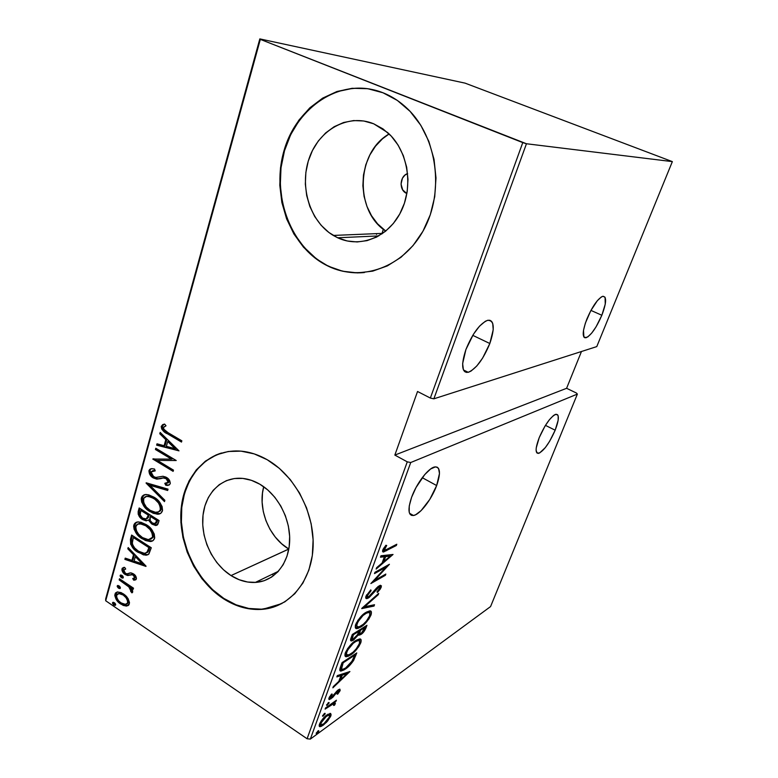 <?xml version="1.0" encoding="UTF-8"?>
<svg xmlns="http://www.w3.org/2000/svg" width="778" height="778" viewBox="0 0 778 778"><rect width="100%" height="100%" fill="white"/><g stroke="black" fill="none" stroke-linecap="round" stroke-linejoin="round"><path stroke-width="1.17" d="M376.212 236.016L375.969 237.387M406.865 193.605L405.435 192.808C398.754 188.646 400.174 175.838 407.623 173.572L404.91 175.138L402.45 178.181L401.04 184.114L402.712 189.91L406.865 193.605M389.126 133.952C355.984 152.624 354.515 211.062 385.762 231.085L377.534 223.801L371.524 215.73L366.983 206.481L364.065 196.387L362.879 185.806L363.462 175.118L365.825 164.703L369.871 154.939L375.482 146.206L382.475 138.824L389.126 133.952M337.671 237.776L333.285 235.442C310.091 221.672 299.19 186.963 309.109 158.479C318.727 129.868 348.116 113.199 373.673 123.78L382.961 128.876L391.227 136.082L398.112 145.126L403.335 155.639L406.67 167.192L407.983 179.31L407.215 191.485L404.424 203.214L399.727 214.018L393.347 223.49L385.557 231.251L376.678 237.027L367.07 240.635L357.121 241.958L347.202 240.976L337.671 237.776L328.89 232.486L321.158 225.319L314.74 216.566L309.858 206.52L306.688 195.56L305.336 184.075L305.861 172.463L308.253 161.143L312.445 150.524L318.29 141.013L325.612 132.97L334.151 126.717L343.584 122.516L353.582 120.571L363.744 120.989L373.673 123.78L387.59 132.532C407.886 150.3 413.838 186.01 400.962 211.655C388.271 237.446 360.088 248.386 337.671 237.776L378.769 235.909L337.671 237.776M288.764 549.035L281.587 543.715L275.247 537.034L269.966 529.254L265.94 520.647L263.285 511.525L262.128 502.238L262.487 493.096L263.713 486.736C257.547 508.831 268.984 537.413 288.764 549.035L231.017 575.574C212.326 563.71 200.374 537.666 203.048 514.997C205.606 492.299 222.741 476.107 243.135 478.451C248.824 479.112 254.396 481.037 259.862 484.217L267.778 489.955L274.867 497.327L280.809 506.031L285.38 515.726L288.366 526.006L289.649 536.47L289.192 546.662L287.004 556.182L283.211 564.653L277.97 571.733L271.493 577.159L264.073 580.748L256.001 582.382L247.579 582.022L239.147 579.717L231.017 575.574L223.471 569.749L216.79 562.494L211.208 554.072L206.909 544.785L204.05 534.972L202.747 524.985L203.029 515.182L204.906 505.914L208.329 497.531L213.172 490.344L219.279 484.636L226.427 480.639L234.373 478.528L242.814 478.412L251.42 480.327L259.862 484.217C278.057 494.827 290.865 519.539 289.62 542.042C288.463 564.585 273.661 581.477 255.31 582.43C246.996 582.81 238.895 580.524 231.017 575.574L288.813 549.074M221.487 453C196.562 460.741 180.564 488.098 181.284 519.111C182.003 550.143 199.11 582.343 223.801 598.408L223.315 598.642C194.733 580.106 176.898 540.058 181.517 505.525C185.932 470.953 212.978 446.572 244.837 451.61C252.412 452.825 259.862 455.529 267.175 459.701L254.221 453.895L241.063 451.143L228.226 451.503L216.196 454.897L205.421 461.13L196.28 469.922L189.064 480.882L184.016 493.602L181.264 507.587L180.895 522.349L182.898 537.365L187.187 552.108L193.625 566.073L201.979 578.783L211.995 589.773L223.315 598.642L235.569 605.051L248.328 608.707L261.107 609.437L273.438 607.141L284.836 601.851L294.813 593.702L302.953 582.985L308.885 570.089L312.328 555.502L313.106 539.835L311.161 523.74L306.571 507.898L299.52 492.98L290.32 479.627L279.38 468.385L267.175 459.701C294.629 475.339 314.419 512.323 313.116 546.457C311.939 580.641 290.35 606.645 263.207 609.262C249.544 610.467 236.24 606.928 223.315 598.642L223.801 598.408C236.716 606.694 250.01 610.224 263.684 609.018L281.85 603.582M370.007 89.062C330.796 82.283 292.645 113.685 283.017 156.388C273.039 199.032 291.643 246.431 325.826 264.685L328.248 266.193L325.35 264.724C289.017 245.381 270.686 193.177 284.524 148.958C297.838 104.563 342.777 76.789 382.98 92.767L367.722 88.692L352.171 88.293L336.962 91.503L322.675 98.125L309.829 107.821L298.878 120.162L290.184 134.643L283.999 150.708L280.508 167.776L279.798 185.222L281.86 202.465L286.625 218.91L293.919 234.003L303.508 247.209L315.08 258.082L328.248 266.193L342.573 271.211L357.569 272.913L372.681 271.143L387.347 265.901L400.981 257.304L413.021 245.615L422.95 231.241L430.302 214.728L434.727 196.717L435.991 177.968L434.027 159.286L428.882 141.46L420.791 125.268L410.113 111.4L397.325 100.42L382.98 92.767C392.122 96.394 400.437 101.869 407.935 109.173C437.499 137.755 444.374 192.176 423.728 229.821C403.344 267.7 361.177 282.258 328.248 266.193L328.715 266.154C340.064 271.541 351.948 273.681 364.367 272.553M257.051 582.284L256.614 581.798L257.051 582.284M436.653 485.55C431.605 499.437 419.867 514.735 413.468 515.493C408.178 515.581 407.575 509.493 411.63 497.23C416.629 483.177 428.561 467.714 434.824 466.946C440.309 466.917 440.912 473.121 436.653 485.55L422.25 477.682L436.653 485.55L439.473 473.51L438.568 468.482L437.275 467.218L435.476 466.858L430.633 468.969L424.749 474.561L416.016 487.543L411.63 497.23L409.247 505.943L409.218 512.303L410.094 514.287L411.504 515.357L413.4 515.503L415.695 514.725L421.131 510.592L429.806 499.379L436.653 485.55M489.829 343.506C483.255 359.378 476.048 368.976 468.21 372.302C461.685 372.565 460.926 364.979 465.915 349.526C472.509 333.47 479.715 323.745 487.553 320.341C494.293 320.196 495.051 327.917 489.829 343.506L472.761 335.347L489.829 343.506L493.213 329.746L492.698 323.308L491.589 321.333L489.946 320.303L487.835 320.273L485.326 321.275L479.52 326.157L473.432 334.258L465.915 349.526L462.638 363.608L463.406 369.832L464.651 371.602L466.392 372.399L468.57 372.205L471.098 371.028L476.788 366L482.613 358.113L489.829 343.506M601.841 315.275C596.318 327.908 591.037 335.406 585.999 337.769C582.022 337.681 582.323 331.447 586.884 319.048C592.437 306.269 597.737 298.684 602.785 296.292C606.83 296.486 606.519 302.817 601.841 315.275L590.94 310.403L601.841 315.275L605.245 304.179L605.08 297.264L602.921 296.262L601.306 296.972L597.339 300.697L590.716 310.821L585.377 323.113L583.5 330.349L583.879 337.01L584.842 337.759L587.798 336.903L591.718 333.081L596.026 326.906L601.841 315.275M555.171 430.215C549.404 443.197 543.851 450.919 538.522 453.38C535.108 453.282 535.342 448.05 539.212 437.664C545.028 424.535 550.591 416.736 555.9 414.275C559.382 414.441 559.139 419.75 555.171 430.215L545.456 425.362L555.171 430.215L558.157 420.227L558.176 415.88L557.544 414.684L555.142 414.518L553.44 415.569L549.375 419.75L544.96 426.159L539.212 437.664L536.256 447.807L536.1 450.238L537.083 453.088L539.592 453L545.32 447.613L549.599 441.34L555.171 430.215M310.334 739.1L410.735 462.521L577.373 394.086L490.578 606.568L310.334 739.1L490.578 606.568L577.373 394.086L410.735 462.521L407.273 461.84L307.086 738.76L105.711 600.762L260.329 39.377L522.767 142.607L430.351 398.054L417.543 391.49L394.845 455.081L407.273 461.84L394.845 455.081L566.598 388.3L581.467 351.5L566.598 388.3L576.323 392.978L566.598 388.3L394.845 455.081L417.543 391.49L430.351 398.054L433.861 398.822L526.453 143.755L672.348 161.62L596.775 346.599L433.861 398.822L596.775 346.599L672.348 161.62L465.079 83.139L259.823 38.9L105.652 599.002L105.711 600.762L307.086 738.76L310.334 739.1L307.086 738.76L407.273 461.84L410.735 462.521L310.334 739.1M317.92 730.999L316.189 733.518L318.416 731.884L318.815 730.785L317.92 730.999L316.422 733.625L318.766 731.223L318.591 730.668L317.92 730.999M324.261 713.611L322.52 716.13L324.747 714.535L325.155 713.426L324.261 713.611L322.773 716.246L325.097 713.873L324.912 713.3L324.261 713.611M328.209 702.777L326.663 705.422L328.89 703.4L329.104 702.612L328.209 702.777L326.731 705.422L329.045 703.069L328.851 702.476L328.209 702.777M349.906 671.55L337.331 675.586L336.855 676.899L340.949 675.576L338.838 681.353L333.334 686.546L332.867 687.84L349.906 671.55L337.331 675.586L336.855 676.899L340.949 675.576L338.838 681.353L333.334 686.546L332.867 687.84L349.906 671.55M355.731 640.557L351.802 643.707L347.552 648.696L345.014 653.812L345.49 656.418L348.165 656.282L351.744 654.133L358.609 646.868L360.798 642.754L361.128 639.895L359.504 639.001L355.731 640.557C352.016 642.638 348.544 646.742 345.315 652.868C344.547 655.796 345.024 657.06 346.745 656.661L350.489 655.018C354.214 652.878 357.647 648.794 360.798 642.754C361.556 639.866 361.08 638.621 359.387 639.01L355.731 640.557M366.068 612.325L362.159 615.359L357.899 620.309L355.342 625.483L355.77 628.225L357.89 628.42L361.342 626.679L368.83 619.094L371.048 614.941L371.398 611.975L369.813 610.944L366.068 612.325C362.383 614.26 358.911 618.325 355.643 624.51C354.846 627.661 355.381 629.003 357.248 628.536L360.72 627.078C364.425 625.084 367.858 621.038 371.048 614.941C371.835 611.819 371.291 610.497 369.424 610.973L366.068 612.325M365.961 596.172L366.302 598.515L369.142 597.514L379.324 586.768L379.82 588.003L376.99 591.795L377.437 592.447L380.452 588.839L381.444 585.883L380.17 585.348L377.972 586.641L368.539 596.901L367.372 596.794L367.372 595.647L371.106 590.687L370.805 589.88L365.961 596.172C365.504 598.039 365.816 598.836 366.924 598.574L368.461 597.971L378.76 587.011L379.431 586.748L379.82 588.003L376.99 591.795L377.437 592.447L381.22 587.312L380.481 585.28L376.678 587.867L368.937 596.697L368.013 597.047L367.479 595.316L371.106 590.687L370.805 589.88L365.961 596.172M393.036 554.461L380.987 555.774L380.471 557.194L384.4 556.756L382.105 563.029L376.649 567.677L376.134 569.078L393.036 554.461L380.987 555.774L380.471 557.194L384.4 556.756L382.105 563.029L376.649 567.677L376.134 569.078L393.036 554.461M387.298 549.268L384.264 550.124L386.715 545.485L385.878 545.271L382.971 549.511L382.572 550.999L383.175 551.972L396.333 545.514L396.799 544.24L384.867 550.347L384.322 549.132L386.715 545.485L385.878 545.271L382.854 549.822C382.397 551.505 382.65 552.224 383.612 551.972L396.333 545.514L396.799 544.24L387.298 549.268M374.49 573.6L385.917 567.25L370.863 583.549L385.353 575.321L385.82 574.067L374.451 580.505L389.418 564.293L374.967 572.307L374.49 573.6L385.917 567.25L370.863 583.549L385.353 575.321L385.82 574.067L374.451 580.505L389.418 564.293L374.967 572.307L374.49 573.6M361.848 608.299L374.033 606.062L374.519 604.73L364.649 606.743L378.196 594.762L378.691 593.41L361.731 608.61L374.033 606.062L374.519 604.73L364.649 606.743L378.196 594.762L378.691 593.41L361.848 608.299M352.308 634.478L350.567 640.158L351.374 640.916L353.504 640.109L358.288 634.926L360.399 634.77L363.579 632.086L366.944 625.298L352.308 634.478L350.917 638.3C350.324 640.265 350.567 641.13 351.637 640.907L353.504 640.109L358.288 634.926L360.807 634.527C362.811 633.409 364.532 631.211 365.971 627.953L366.944 625.298L352.308 634.478M340.472 666.97L339.791 670.14L340.939 671.035L343.973 669.946L348.194 666.843L353.62 660.415L356.771 652.937L342.048 662.623L340.472 666.97C339.422 669.965 339.655 671.317 341.182 671.015L345.14 669.216C347.834 667.641 350.664 664.713 353.62 660.415L356.771 652.937L342.048 662.623L340.472 666.97M340.161 690.485L339.869 689.143L337.409 690.524L330.932 697.954L330.261 697.458L332.284 694.17L331.564 694.064L329.22 697.516L329.045 699.451L332.478 697.623L338.148 690.825L338.945 691.039L337.039 694.015L337.662 694.19L340.064 690.728L338.877 689.639L338.44 690.543L338.877 689.639L340.161 690.485L339.762 689.143L338.294 689.833L330.66 698.022L330.378 697.049L332.284 694.17L331.564 694.064L329.006 698.022L329.483 699.539L332.965 697.127L337.924 690.971L338.615 690.65L338.858 691.37L337.039 694.015L337.662 694.19L340.161 690.485M325.544 707.931L325.116 709.108L333.091 703.808L334.025 703.866L333.558 705.422L334.452 705.267L335.396 703.059L334.433 702.505L336.446 700.229L325.544 707.931L325.116 709.108L333.577 703.691L333.558 705.422L334.452 705.267L335.24 703.866L334.433 702.505L336.446 700.229L325.544 707.931M330.426 713.416L326.147 715.527L321.061 721.148L319.165 725.806L319.797 726.613L321.567 726.244L326.507 722.295L330.553 716.567L331.117 714.826L330.65 713.484L327.071 714.817C324.28 716.645 321.761 719.747 319.495 724.124C318.931 726.039 319.184 726.876 320.264 726.642L323.278 725.184L327.645 721.002L330.815 715.935L330.426 713.416M126.902 603.874L128.652 602.289L125.443 604.38L120.96 602.882C118.13 601.151 116.69 598.613 116.632 595.267L118.869 593.526L123.177 595.014L124.198 594.587L119.9 593.099L118.48 593.575L119.987 593.089L124.645 594.898L128.526 599.974L128.652 602.289L127.466 603.699M376.552 234.382L376.727 233.624M128.078 598.603L124.762 594.839L121.125 592.593L117.352 591.961L115.494 592.953L114.774 595.549L116 599.089L119.53 603.164L123.294 605.449L126.522 606.043L128.837 604.963L129.508 602.6L128.078 598.603L123.498 593.896L117.731 591.932L114.93 594.12C115.056 598.457 116.963 601.754 120.658 604.01L126.658 606.033L129.343 603.903L128.078 598.603M119.491 578.774L119.17 579.911L129.469 587.371L130.879 589.461L130.597 591.192L131.91 592.846L132.386 592.564L132.717 590.959L131.112 587.925L133.194 589.316L133.515 588.178L119.491 578.774L119.17 579.911L128.613 586.524L131.91 592.846L132.707 592.048L131.112 587.925L133.194 589.316L133.515 588.178L119.491 578.774M136.442 578.92L135.625 575.953L132.882 573.542L130.51 572.861L126.863 573.863L125.064 573.036L123.624 570.255L125.705 569L124.626 567.356L122.36 568.105L122.01 570.605L124.538 574.018L127.485 575.477L132.513 574.728L134.662 576.926L134.361 578.219L132.707 578.55L133.69 580.164L135.275 579.989L136.442 578.92C136.374 576.673 135.372 574.991 133.446 573.892L131.142 572.89L127.047 573.863L125.433 573.308L123.663 570.021L125.705 569L124.626 567.356L121.942 568.913C121.99 571.392 123.08 573.25 125.18 574.495L127.485 575.477L131.501 574.563L133.194 575.078L134.711 577.723L132.707 578.55L133.69 580.164L136.442 578.92M130.48 539.251L130.665 544.269L135.586 550.484L143.395 554.86L146.77 555.132L148.919 553.985L151.282 547.761L131.638 535.06L130.48 539.251L131.511 538.872L132.425 535.575L131.511 538.872L130.48 539.251C130.257 545.145 132.775 549.501 138.046 552.302L145.778 555.22L148.559 554.335L151.282 547.761L131.638 535.06L130.48 539.251M139.174 507.966L138.144 514.044L139.933 517.282L142.539 519.529L146.322 520.842L148.365 520.025L151.593 523.866L155.785 525.52L157.798 524.411L159.062 520.54L139.174 507.966L138.153 511.642C138.046 515.192 139.515 517.827 142.539 519.529L146.099 520.832L148.365 520.025L152.157 524.246L155.697 525.51L158.323 523.147L159.062 520.54L139.174 507.966M146.176 482.798L164.479 501.606L164.858 500.283L149.979 485.326L167.659 490.48L168.038 489.148L146.089 483.099L164.479 501.606L164.858 500.283L149.979 485.326L167.659 490.48L168.038 489.148L146.176 482.798M155.435 449.499L171.471 459.127L152.78 459.039L173.124 471.361L173.475 470.126L157.399 460.401L176.227 460.518L155.775 448.254L155.435 449.499L156.592 448.75L155.435 449.499L171.471 459.127L152.78 459.039L173.124 471.361L173.475 470.126L157.399 460.401L176.227 460.518L155.775 448.254L155.435 449.499M168.087 432.704L163.584 428.999L163.594 427.093L166.006 425.78L164.635 424.088L162.68 424.613L161.231 426.548L161.678 428.931L163.361 431.041L181.498 442.069L181.858 440.815L168.087 432.704C165.636 431.848 164.061 430.137 163.37 427.55L166.006 425.78L164.635 424.088L161.299 426.218C161.902 430.039 163.973 432.587 167.533 433.832L181.498 442.069L181.858 440.815L168.087 432.704M178.989 450.851L160.18 432.412L159.801 433.774L165.802 439.658L164.1 445.716L157.01 443.81L156.641 445.162L178.989 450.851L160.18 432.412L159.801 433.774L165.802 439.658L164.1 445.716L157.01 443.81L156.641 445.162L178.989 450.851M169.244 484.927L166.122 485.258C167.912 485.715 169.273 485.19 170.217 483.683C170.149 480.775 168.884 478.684 166.424 477.391L163.098 476.282L155.765 477.449L153.645 476.739L151.01 471.906L155.221 470.875L154.53 469.056L152.896 468.794C151.117 468.375 149.804 468.988 148.958 470.622L149.532 473.977L152.848 477.653L157.039 479.141L163.273 477.984L165.451 478.295L167.688 480.114L168.243 481.708L167.581 483.05L164.8 483.303L165.724 485.219L169.448 484.791L170.304 483.206L169.73 480.755L165.879 477.079L162.884 476.272L155.765 477.449L153.013 476.292L151.632 474.774L151.01 471.906L152.877 470.69L155.221 470.875L154.53 469.056L152.148 468.735L149.901 469.26L148.958 470.622L151.233 468.784M153.801 497.093L148.656 494.847L145.214 494.662L142.248 496.15L141.207 498.854L141.693 502.111L144.465 506.848L148.199 510.426L153.266 513.305L157.662 514.17L160.92 513.217L162.553 510.378L162.096 506.556L159.928 502.646L155.454 498.221L147.061 494.604C144.416 494.186 142.53 495.265 141.401 497.832C141.713 504.086 144.523 508.656 149.843 511.545L157.01 514.161C159.558 514.491 161.367 513.402 162.437 510.883C162.048 504.562 159.179 499.972 153.801 497.093M146.06 524.557L140.983 522.271L137.58 522.028L134.652 523.458L133.641 526.103L134.117 529.332L136.86 534.039L140.555 537.617L145.544 540.545L149.891 541.469L153.101 540.574L154.705 537.802L154.248 534.019L152.109 530.139L147.684 525.695L138.922 521.98C136.52 521.688 134.818 522.728 133.816 525.101C134.137 531.267 136.918 535.818 142.17 538.755L149.726 541.469C152.041 541.673 153.655 540.613 154.598 538.298C154.209 532.055 151.36 527.484 146.06 524.557M146.031 566.121L128.166 547.566L127.816 548.821L133.515 554.743L131.939 560.364L125.229 558.127L124.879 559.382L145.953 566.413L128.166 547.566L127.816 548.821L133.515 554.743L131.939 560.364L125.229 558.127L124.879 559.382L146.031 566.121M122.02 575.419L120.444 575.078L120.152 576.158L121.387 577.694L122.963 578.044L123.264 576.955L122.516 575.817L120.794 575L120.113 575.487L121.387 577.694L122.613 578.112L123.294 577.626L122.02 575.419M119.102 585.902L117.536 585.552L117.235 586.622L118.47 588.158L120.036 588.508L120.337 587.439L119.588 586.301L117.857 585.474L117.196 585.96L118.47 588.158L119.724 588.586L120.376 588.1L119.102 585.902M114.405 602.736L112.859 602.376L112.567 603.436L113.782 604.963L115.338 605.333L115.64 604.273L114.901 603.135L113.131 602.308L112.528 602.775L113.782 604.963L115.066 605.401L115.669 604.924L114.405 602.736M260.329 39.377L526.453 143.755L672.348 161.62L465.079 83.139L259.823 38.9L260.329 39.377L105.711 600.762L105.652 599.002L259.823 38.9L260.329 39.377M358.026 272.864L364.221 272.563M352.638 88.371L337.438 91.58L323.152 98.203L310.315 107.889L299.374 120.22L290.671 134.691L284.495 150.747L281.004 167.795L280.294 185.232L282.356 202.465L287.111 218.9L294.405 233.983L303.984 247.19L315.547 258.043M325.35 264.724L328.715 266.154M216.692 454.751L205.927 460.984L196.776 469.756L189.569 480.726L184.512 493.427L181.77 507.412L181.4 522.164L183.394 537.17L187.683 551.903L194.121 565.859L202.475 578.56L212.482 589.549L223.801 598.408L236.055 604.807L248.795 608.464L261.573 609.193L273.905 606.889M164.391 430.769L181.712 441.321L168.563 433.56L167.533 433.832L168.563 433.56C165.004 432.315 162.933 429.777 162.33 425.955L161.299 426.218L164.187 424.166L162.262 426.286L163.312 429.621M178.668 450.54L157.671 444.88L156.641 445.162L157.905 444.053L157.671 444.88L178.668 450.54M165.131 445.434L164.1 445.716L165.131 445.434L166.832 439.376L165.802 439.658L166.832 439.376L160.842 433.502L159.801 433.774L160.939 433.151L166.832 439.376L165.131 445.434M168.748 441.262L175.974 448.352L174.953 448.643L166.375 446.329L167.727 441.544L168.748 441.262L167.727 441.544L174.953 448.643L175.974 448.352L168.748 441.262M176.12 460.459L157.399 460.401L176.12 460.459M173.348 470.564L153.879 458.777L173.348 470.564M153.694 458.777L152.78 459.039L153.694 458.777M172.492 458.826L171.471 459.127L172.492 458.826L156.466 449.207L172.492 458.826M152.799 470.671L155.036 470.389L152.741 470.7M167.717 483.002L169.186 481.922L164.8 483.303L165.724 485.219L166.745 484.889L166.006 483.362L166.745 484.889L168.038 484.986M166.161 478.665L168.165 482.243L169.186 481.922L167.182 478.344L166.161 478.665L167.182 478.344L165.315 477.663L163.273 477.984L166.161 478.665M160.715 478.635L164.294 477.663L157.749 478.801L154.307 477.614L153.276 477.935L156.718 479.122L160.715 478.635M148.958 470.622C149.045 473.958 150.485 476.399 153.276 477.935L154.307 477.614C151.516 476.078 150.076 473.646 149.989 470.32L148.958 470.622M150.942 468.949L150.358 469.523M150.144 469.893L150.096 472.586L152.624 476.35L156.164 478.47L159.364 478.791M159.928 478.713L163.02 477.955M165.743 477.731L167.192 478.344M167.601 478.626L169.264 481.387L168.174 482.914M167.824 489.897L151.01 485.005L149.979 485.326L151.01 485.005L167.824 489.897M164.78 500.536L147.538 483.196L164.78 500.536M146.634 482.934L146.089 483.099L146.634 482.934M142.238 499.602L144.834 505.642L149.23 510.067L154.287 512.955L160.239 513.626L158.031 513.811L150.864 511.195L149.843 511.545L150.864 511.195C145.554 508.306 142.744 503.736 142.432 497.502L141.401 497.832L144.64 494.779M143.502 495.576L142.248 498.523M150.31 496.17L155.172 498.406L159.451 502.53M160.531 504.3L161.523 508.462L160.356 509.648C159.412 511.71 157.885 512.624 155.765 512.391L150.183 510.358C145.826 507.966 143.58 504.202 143.444 499.058C144.397 496.909 145.972 496.004 148.19 496.345L153.47 498.299L154.491 497.959L149.22 496.004L148.19 496.345M160.647 510.66L158.43 511.914L161.367 509.298C161.153 504.115 158.868 500.332 154.491 497.959L153.47 498.299C157.846 500.682 160.142 504.465 160.356 509.648L161.367 509.298M157.166 525.131L153.178 523.876L152.157 524.246L153.178 523.876L149.386 519.665L148.365 520.025L149.386 519.665L151.029 522.135L154.968 524.78M146.575 520.414L143.57 519.169L142.539 519.529L143.57 519.169C140.546 517.467 139.077 514.841 139.184 511.292L138.153 511.642L139.184 511.292L139.972 508.472L139.019 512.449L139.602 514.871L142.646 518.527L145.953 520.268M155.697 525.51L157.175 525.121M149.036 515.532L149.259 514.735L148.005 515.892L149.036 515.532L147.217 518.586M148.637 516.767L148.258 517.633M141.897 510.086L149.259 514.735L148.228 515.094L147.061 518.245L148.092 517.885L145.087 519.13L142.87 518.342C140.585 516.874 139.758 514.832 140.38 512.196L140.867 510.436L141.897 510.086L140.867 510.436L148.228 515.094L149.259 514.735L141.897 510.086M155.483 523.39L157.224 521.698L156.203 522.067L157.224 521.698L157.691 520.064L156.67 520.433L156.203 522.067L154.375 523.75L152.459 523.04C150.251 521.659 149.444 519.714 150.037 517.195L151.292 516.028L157.691 520.064L156.855 522.573L155.736 523.37M150.271 516.388L156.67 520.433L157.691 520.064L151.292 516.028L150.271 516.388L156.67 520.433L155.24 523.565L152.459 523.04L150.164 520.579L150.271 516.388M146.536 518.761L148.092 517.885M134.662 526.803L137.239 532.813L141.577 537.238L148.306 540.739L152.614 540.875L150.747 541.08L143.191 538.376L142.17 538.755L143.191 538.376C137.949 535.449 135.168 530.897 134.857 524.742L133.816 525.101L136.889 522.155M135.907 522.855L134.672 525.743M141.256 523.351L146.76 525.383L141.119 523.351L138.523 523.837L139.894 523.409M152.721 531.724L153.558 536.664L148.472 539.699L142.5 537.588C138.202 535.167 135.975 531.413 135.839 526.336C136.665 524.362 138.085 523.487 140.089 523.711L145.729 525.753L146.76 525.383L151.652 529.964M153.558 536.664L153.558 536.674C153.334 531.549 151.068 527.785 146.76 525.383L145.729 525.753C150.047 528.165 152.313 531.928 152.537 537.044L153.558 536.664L150.806 539.164M153.431 537.044L150.815 539.164M148.073 554.675L146.799 554.821L139.077 551.903L138.046 552.302L139.077 551.903C133.806 549.103 131.287 544.756 131.511 538.872L131.696 543.88L135.158 548.762L141.703 553.421L147.791 554.733M148.501 551.223L149.668 548.189L148.647 548.587L149.94 547.226L148.919 547.624L146.896 552.429L144.416 553.372L138.377 551.145C135.421 549.511 133.388 546.905 132.289 543.307L133.31 537.52L134.341 537.141L133.31 537.52L148.919 547.624L149.94 547.226L134.341 537.141L149.94 547.226L148.958 550.279M147.023 552.652L147.908 552.03M145.418 565.48L125.91 558.983L124.879 559.382L126.065 558.41L125.91 558.983L145.418 565.48M132.96 559.956L131.939 560.364L132.96 559.956L134.536 554.344L133.515 554.743L134.536 554.344L128.847 548.432L127.816 548.821L128.885 548.305L134.536 554.344L132.96 559.956M136.364 556.241L143.23 563.379L142.209 563.787L134.088 561.084L135.343 556.64L136.364 556.241L135.343 556.64L142.209 563.787L143.23 563.379L136.364 556.241M135.946 579.649L133.69 580.164L134.711 579.736L133.913 578.433L134.711 579.736L135.518 579.707M134.497 578.103L135.732 577.305L134.711 577.723L135.732 577.305L134.215 574.66L133.194 575.078L134.215 574.66L132.844 574.145L130.986 574.592M123.391 567.697L123.041 570.186L124.947 573.075L127.923 574.923L130.364 574.845L127.485 575.477L128.506 575.059L126.211 574.076L125.18 574.495L126.211 574.076C124.11 572.841 123.021 570.984 122.973 568.504L121.942 568.913L123.741 567.376M125.54 568.747L125.054 569.029M128.856 573.289L129.459 573.046M131.861 574.261L132.6 574.145M133.184 574.203L133.874 574.465M134.215 574.66L135.693 576.508L134.886 578.035M123.284 577.665L121.387 577.694L122.418 577.276L121.144 575.078L120.113 575.487L121.144 575.078L121.494 576.362L123.284 577.665M133.456 588.382L132.143 587.497L131.112 587.925L132.143 587.497L133.456 588.382M131.618 590.755L132.688 592.107L131.618 590.755L130.597 591.192L132.056 590.259L131.035 590.687L132.056 590.259L131.929 589.111L132.095 589.957M131.258 587.867L129.634 586.097L128.613 586.524L129.634 586.097L124.888 582.634L123.867 583.053L124.888 582.634L120.201 579.484L119.17 579.911L120.259 579.289L131.258 587.867M120.366 588.119L118.47 588.158L119.501 587.73L118.227 585.533L117.196 585.96L118.227 585.533L118.577 586.816L120.366 588.119M128.302 605.488L125.987 606.052L127.008 605.595L121.689 603.563L120.658 604.01L121.689 603.563C117.993 601.316 116.078 598.019 115.961 593.682L114.93 594.12L117.07 592.019M116.719 592.301L115.903 595.88L118.519 600.733M119.462 601.744L124.315 604.992L128.069 605.537M123.177 595.014C126.036 596.765 127.514 599.332 127.631 602.736L128.652 602.289C128.545 598.895 127.057 596.327 124.198 594.587L123.177 595.014L125.978 597.65L127.66 601.015L127.543 602.979L126.444 604.146L123.731 604.214L120.96 602.882L118.489 600.645L116.729 597.543L116.632 595.267L117.77 593.818L120.425 593.711L123.177 595.014M115.669 604.924L113.782 604.963L114.813 604.516L113.549 602.337L112.528 602.775L113.549 602.337L113.899 603.611L115.669 604.924M166.375 446.329L167.727 441.544L174.953 448.643L166.375 446.329M150.183 510.358L146.361 507.149L143.619 502.559L143.726 498.309L146.507 496.413L150.708 496.918L154.812 499.223L158.43 502.88L160.317 506.828L160.219 510.037L158.508 511.875L155.094 512.323L150.183 510.358M148.005 515.892L146.196 518.945L142.53 518.109L140.176 514.841L140.867 510.436L148.228 515.094L148.005 515.892M142.5 537.588L138.727 534.369L136.335 530.654L135.751 526.735L137.589 524.158L141.615 523.915L145.729 525.753L149.989 529.497L152.293 533.562L152.537 537.044L150.718 539.212L147.353 539.601L142.5 537.588M148.919 547.624L147.48 551.612L145.496 553.236L142.753 553.168L138.377 551.145L134.652 547.975L132.6 544.61L132.27 542.188L133.31 537.52L148.919 547.624M134.088 561.084L135.343 556.64L142.209 563.787L134.088 561.084M395.399 544.979L396.333 545.514L395.399 544.979M385.694 550.065L386.685 550.639L385.694 550.065M384.42 550.279L382.572 551.077L384.42 550.279M384.089 547.547L384.896 548.023L384.089 547.547M383.418 548.607L384.322 549.132L383.418 548.607M383.554 549.521L384.206 549.958M390.682 554.714L389.545 555.687L390.682 554.714M383.009 555.939L384.4 556.756L383.009 555.939L380.841 556.182L383.009 555.939M384.001 556.523L384.264 555.803L388.874 555.298L390.245 556.095L383.836 561.56L382.854 560.987L383.836 561.56L385.645 556.61L384.264 555.803L384.001 556.523M385.645 556.61L390.245 556.095L388.874 555.298L384.264 555.803L385.645 556.61L390.245 556.095L383.836 561.56L385.645 556.61M373.868 580.155L374.451 580.505L373.868 580.155M384.497 574.816L385.353 575.321L384.497 574.816M385.032 566.724L385.917 567.25L385.032 566.724M370.406 590.269L371.106 590.687L370.406 590.269M366.623 594.791L367.479 595.316L366.623 594.791M366.03 596.006L367.304 596.619M380.121 585.357L379.878 586.505L381.22 587.312L379.761 586.787L380.121 585.357M378.04 586.583L378.76 587.011L378.04 586.583M375.969 588.683L376.562 589.034L375.969 588.683M373.79 591.436L374.413 591.815L373.79 591.436M367.459 596.911L368.461 597.971L367.099 597.134L365.699 597.718L367.459 596.911M377.583 594.392L378.196 594.762L377.583 594.392M364.026 606.373L364.649 606.743L364.026 606.373M372.759 605.09L374.033 606.062L372.691 605.255L363.063 607.229L372.759 605.09M369.988 610.954L369.9 613.57L370.065 611.158M369.939 614.26L371.048 614.941L369.939 614.26M359.883 626.553L360.72 627.078L359.883 626.553M358.016 627.019L355.351 627.71L358.016 627.019M355.838 625.862L355.458 625.055L356.878 626.183M368.422 612.315L367.994 611.829M369.55 615.904C366.963 620.883 364.172 624.199 361.177 625.852L358.415 627.01C356.888 627.34 356.48 626.183 357.19 623.518L356.305 622.964L357.19 623.518C359.815 618.481 362.626 615.165 365.621 613.56L364.882 613.113L365.621 613.56L368.247 612.49C369.793 612.13 370.231 613.268 369.55 615.904L366.467 621.019L363.248 624.326L359.29 626.796L357.18 626.698L356.801 624.997L357.968 621.807L363.005 615.524L366.584 613.035L368.996 612.519L369.881 613.443L369.55 615.904M364.833 626.621L365.971 627.953L364.629 627.185L364.833 626.621M359.65 633.593L360.807 634.527L359.485 633.7L357.637 634.449L359.485 633.7M357.617 634.508L358.288 634.926L357.617 634.508M350.859 639.934L352.317 639.176L353.504 640.109L352.171 639.273L350.557 640.022M350.985 638.339L352.191 638.903M358.366 632.806L359.562 633.38M358.502 631.065L358.707 630.462L358.502 631.065M365.028 627.438L361.225 633.331L360.195 633.769C359.407 633.827 359.368 632.971 360.078 631.191L358.814 630.404L360.078 631.191L360.379 630.355L359.631 629.888L360.379 630.355L365.028 627.438L364.279 626.971L365.028 627.438L364.153 629.762L361.634 633.049L359.689 633.642L360.379 630.355L365.028 627.438M358.882 631.298L357.462 634.799L352.872 639.331C352.026 639.399 351.977 638.475 352.726 636.579L351.763 635.976L352.726 636.579L353.387 634.751L352.629 634.274L353.387 634.751L358.882 631.298L358.133 630.832L358.882 631.298L357.792 634.109L354.797 638.252L353.377 639.185L352.23 639.02L353.387 634.751L358.882 631.298M359.786 639.001L359.631 641.519L359.815 639.069M359.679 642.054L360.798 642.754L359.679 642.054M349.711 654.522L350.489 655.018L349.711 654.522M347.562 655.115L344.985 655.815L347.562 655.115M346.152 654.269L345.179 653.257L346.541 654.279M358.269 640.537L357.715 639.837M359.3 643.766C356.732 648.706 353.951 652.052 350.927 653.812L347.941 655.115C346.55 655.397 346.191 654.298 346.871 651.818L346.006 651.274L346.871 651.818C349.468 646.839 352.269 643.484 355.293 641.762L354.603 641.325L355.293 641.762L358.143 640.547C359.562 640.245 359.942 641.315 359.3 643.766L356.227 648.862L353.017 652.227L349.04 654.833L346.774 654.726L346.492 653.267L347.63 650.136L353.212 643.318L356.266 641.198L358.687 640.557L359.601 641.393L359.3 643.766M354.651 654.327L354.457 654.852L354.651 654.327M354.836 655.134L355.74 655.718L354.836 655.134M352.872 659.939L353.62 660.415L352.872 659.939M344.401 668.74L345.14 669.216L344.401 668.74M340.132 670.14L342.174 669.372L339.801 670.179L341.182 671.015M340.55 668.409L341.503 668.672M343.147 662.817L354.846 655.095L354.155 654.658L354.846 655.095L352.512 660.619L345.578 668.02L342.612 669.391L340.297 667.466L341.464 668.214L342.553 664.441L341.61 663.829L342.553 664.441L343.147 662.817L342.446 662.37L343.147 662.817L354.846 655.095L351.248 662.574L345.578 668.02L342.855 669.362L341.561 668.876L343.147 662.817M346.92 672.513L346.298 673.106L346.92 672.513M339.772 674.808L340.949 675.576L339.772 674.808M340.57 675.323L340.9 674.448L340.57 675.323M347.056 673.602L340.579 679.709L339.655 679.106L340.579 679.709L342.252 675.148L341.075 674.39L342.252 675.148L347.056 673.602L345.889 672.844L347.056 673.602L340.579 679.709L342.252 675.148L347.056 673.602M337.166 693.869L337.662 694.19L337.166 693.869M337.341 690.592L337.924 690.971L337.341 690.592M336.291 691.652L336.816 691.992L336.291 691.652M334.598 693.85L335.162 694.229L334.598 693.85M332.449 696.787L332.965 697.127L332.449 696.787M330.144 697.681L331.097 698.78L329.804 697.924L328.87 698.488L330.144 697.681M329.697 696.602L330.378 697.049L329.697 696.602M328.413 702.651L329.045 703.069L328.413 702.651M326.614 704.635L327.353 705.121L326.614 704.635M335.386 700.968L336.018 701.386L335.386 700.968M333.801 702.087L334.433 702.505L333.801 702.087M334.122 702.301L333.966 703.02L335.24 703.866L333.966 703.02L333.645 703.691L334.122 702.301M333.869 704.878L334.452 705.267L333.869 704.878M331.71 703.575L332.469 704.071L331.71 703.575M328.19 706.064L328.812 706.482L328.19 706.064M324.484 713.465L325.097 713.873L324.484 713.465M322.675 715.449L323.415 715.935L322.675 715.449M329.882 713.416L329.541 715.079L330.815 715.935L329.532 715.108L329.882 713.416M327.149 720.671L327.645 721.002L327.149 720.671M322.607 724.736L323.278 725.184L322.607 724.736M320.915 725.047L319.155 725.767L320.915 725.047M320.03 724.279L320.633 724.619M329.493 716.888L323.687 724.046L321.392 725.135L320.157 722.655L320.867 723.132L326.643 715.974L326.07 715.595L326.643 715.974L328.861 714.914L329.493 716.888L328.977 718.006L324.407 723.491L320.857 725.008L321.363 722.013L325.185 717.18L329.026 714.914L329.746 715.614L329.493 716.888M328.472 714.982L328.083 714.146M318.183 730.824L318.766 731.223L318.183 730.824M316.354 732.808L317.084 733.304L316.354 732.808M576.323 392.978L577.373 394.086L576.323 392.978M526.453 143.755L433.861 398.822L430.351 398.054L522.767 142.607L526.453 143.755M272.417 574.174L273.516 575.739L272.417 574.174M407.001 192.837L405.435 192.808M382.747 233.371L333.285 235.442M383.36 229.286L381.804 234.022L383.36 229.286M409.529 513.276L413.468 515.493M463.455 369.949L468.21 372.302M583.714 336.728L585.999 337.769M536.519 452.349L538.522 453.38M278.359 571.305L255.31 582.43M154.2 470.719L155.065 470.457M166.122 485.258L167.144 484.927M156.718 479.122L157.749 478.801M157.01 514.161L158.031 513.811M146.099 520.832L147.13 520.472M149.726 541.469L150.747 541.08M140.089 523.711L141.119 523.351M145.778 555.22L146.799 554.821M134.186 580.155L135.207 579.736M131.501 574.563L132.523 574.145M128.117 575.516L129.148 575.098M122.613 578.112L123.148 577.898M119.724 588.586L120.22 588.372M126.658 606.033L127.68 605.585M118.869 593.526L119.9 593.099M383.612 551.972L382.601 551.388M379.431 586.748L378.536 586.204M366.924 598.574L365.718 597.835M357.248 628.536L355.906 627.7M368.247 612.49L367.08 611.771M359.066 635.276L357.734 634.449M351.637 640.907L350.577 640.245M346.745 656.661L345.422 655.815M358.143 640.547L356.995 639.817M338.615 690.65L337.856 690.154M329.483 699.539L328.822 699.111M330.261 697.759L329.376 697.176M333.577 703.691L332.527 702.991M320.264 726.642L319.175 725.903M328.861 714.914L327.888 714.262"/></g></svg>

